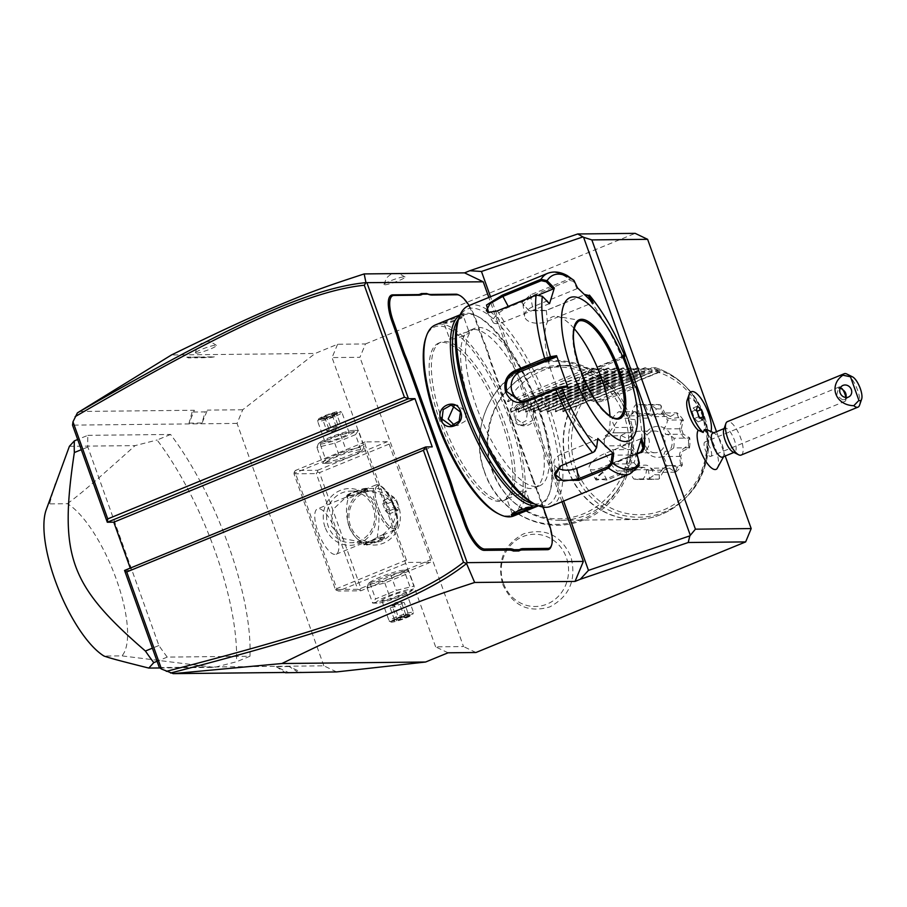 <?xml version="1.0" encoding="UTF-8"?>
<svg xmlns="http://www.w3.org/2000/svg" width="907" height="907" viewBox="0 0 907 907"><rect width="100%" height="100%" fill="white"/><g stroke="black" fill="none" stroke-linecap="round" stroke-linejoin="round"><path stroke-width="0.68" stroke-dasharray="4.54 3.4" d="M336.599 671.917L323.856 665.817L159.326 667.552M298.471 672.609L289.242 666.532L301.283 672.291M289.242 666.532L276.227 666.668L288.267 672.427M276.227 666.668L285.036 672.461M716.496 431.687L725.203 456.017M687.155 400.191A18.061 6.1 -112.3 0 1 698.617 407.209A18.061 6.1 -112.3 0 1 703.843 430.156A21.791 7.358 67.7 0 1 716.042 450.121A21.791 7.358 67.7 0 1 716.938 468.806M337.597 344.252L332.053 357.585L359.943 357.29L365.476 343.957L337.597 344.252L315.114 353.469L171.423 354.988M365.476 343.957L635.172 233.36M384.772 284.798A11.201 1.406 160.3 0 0 397.107 281.329A11.201 1.406 160.3 0 0 405.032 276.952A11.201 1.406 160.3 0 0 404.284 276.794A11.201 1.406 160.3 0 0 392.538 280.036A11.201 1.406 160.3 0 0 383.967 284.492A11.201 1.406 160.3 0 0 384.772 284.798M196.15 353.231A11.201 1.406 160.3 0 0 208.485 349.773A11.201 1.406 160.3 0 0 216.41 345.386A11.201 1.406 160.3 0 0 215.662 345.227A11.201 1.406 160.3 0 0 203.916 348.469A11.201 1.406 160.3 0 0 195.345 352.925A11.201 1.406 160.3 0 0 196.15 353.231M448.069 652.802L435.621 646.85L463.511 646.555L359.943 357.29M435.621 646.85L332.053 357.585M389.148 444.09L430.587 559.789L430.519 562.215L408.207 562.453L406.415 560.05L364.988 444.339L365.056 441.924L387.357 441.686L389.148 444.09L319.479 472.66L360.907 588.36L430.587 559.789M475.96 652.507L463.511 646.555M484.621 472.025A81.46 75.995 89.4 0 1 528.327 366.847A81.46 75.995 89.4 0 1 626.51 413.841A81.46 75.995 89.4 0 1 582.816 519.031A81.46 75.995 89.4 0 1 484.621 472.025M502.693 584.323C512.636 605.672 528.35 613.189 549.835 606.885C569.743 596.216 576.739 579.38 570.809 556.388C560.866 535.039 545.152 527.523 523.668 533.826C503.759 544.495 496.764 561.331 502.693 584.323M491.889 470.019A75.927 70.825 -90.6 0 0 509.439 498.09A75.927 70.825 -90.6 0 0 597.475 506.027A75.927 70.825 -90.6 0 0 624.129 415.791A75.927 70.825 -90.6 0 0 508.294 388.763A75.927 70.825 -90.6 0 0 491.889 470.019M492.603 470.54A77.424 72.22 89.4 0 1 509.326 387.674A77.424 72.22 89.4 0 1 559.211 365.476A77.424 72.22 89.4 0 1 627.451 415.236A77.424 72.22 89.4 0 1 560.843 520.312A77.424 72.22 89.4 0 1 510.494 499.156A77.424 72.22 89.4 0 1 492.603 470.54M574.585 400.781A77.333 72.141 89.4 0 0 590.412 502.285A77.333 72.141 89.4 0 0 686.27 497.251A77.333 72.141 89.4 0 0 685.102 385.883A77.333 72.141 89.4 0 0 655.239 367.698L652.28 367.686L659.729 371.757L563.519 411.211L562.725 411.211L563.519 411.211L571.365 400.86L574.21 400.837A77.424 72.22 -90.6 0 0 567.963 469.747A77.424 72.22 -90.6 0 0 636.204 519.518A77.424 72.22 -90.6 0 0 702.812 414.442A77.424 72.22 -90.6 0 0 655.126 367.652L654.911 369.002L651.623 370.623L585.4 397.776L574.21 400.837M562.725 411.211L565.038 400.928L563.927 400.939L556.082 411.29L652.292 371.836L638.517 367.834L557.601 401.007L555.299 411.29L652.292 371.836L644.843 367.766L659.729 371.757L562.725 411.211M638.517 367.834L637.406 367.845L644.854 371.915L548.644 411.37L547.862 411.37L548.644 411.37L556.49 401.019L557.601 401.007M547.862 411.37L550.164 401.087L549.052 401.098L541.207 411.438L637.417 371.995L623.642 367.981L542.726 401.166L540.425 411.449L637.417 371.995L629.968 367.913L644.854 371.915L547.862 411.37M623.642 367.981L622.531 367.993L629.98 372.074L533.769 411.517L532.987 411.529L533.769 411.517L541.615 401.177L542.726 401.166M532.987 411.529L535.3 401.245L534.189 401.257L526.332 411.597L622.542 372.142L608.767 368.14L527.863 401.325L525.55 411.608L622.542 372.142L615.093 368.072L629.98 372.074L532.987 411.529M608.767 368.14L607.656 368.151L615.105 372.221L518.906 411.676L518.112 411.687L518.906 411.676L526.752 401.336L527.863 401.325M518.112 411.687L520.425 401.404L519.314 401.416L511.469 411.755L607.667 372.301L593.892 368.299L512.988 401.472L510.675 411.767L607.667 372.301L600.219 368.231L615.105 372.221L518.112 411.687M559.211 365.476L567.771 365.385A77.424 72.22 89.4 0 0 507.41 401.54L512.988 401.472M567.771 365.385A77.424 72.22 89.4 0 1 588.326 368.355L593.892 368.299M652.28 367.686L571.365 400.86M633.914 470.88L633.041 470.926A37.425 34.908 -90.6 0 1 626.805 463.874L627.145 463.216L634.016 462.683C637.734 453.783 635.433 447.355 627.111 443.387A32.947 30.736 89.4 0 1 627.225 438.523C637.19 431.539 636.884 432.288 635.07 419.669A32.947 30.736 89.4 0 1 638.358 416.324C646.668 420.315 652.655 417.855 656.351 408.944A32.947 30.736 89.4 0 1 660.886 409.08C667.416 419.76 666.713 419.431 678.493 417.503A32.947 30.736 89.4 0 1 681.611 421.041C677.903 429.941 680.205 436.369 688.515 440.337A32.947 30.736 89.4 0 1 688.402 445.19C678.447 452.174 678.753 451.437 680.567 464.055A32.947 30.736 89.4 0 1 677.28 467.4C668.969 463.409 662.972 465.869 659.287 474.769A32.947 30.736 89.4 0 1 654.752 474.644C648.222 463.953 648.913 464.282 637.145 466.209L633.914 470.88L643.426 467.264L648.38 469.633L649.593 478.851L633.8 479.009A14.478 13.503 89.4 0 1 630.66 469.826A29.262 27.301 89.4 0 1 625.705 467.456A14.478 13.503 89.4 0 1 617.236 471.084A37.425 34.908 -90.6 0 1 611.001 464.033A14.478 13.503 89.4 0 1 614.844 455.167A29.262 27.301 89.4 0 1 612.894 449.736A14.478 13.503 89.4 0 1 604.504 445.893A37.425 34.908 -90.6 0 1 604.742 436.176A14.478 13.503 89.4 0 1 613.245 432.832A14.478 13.503 89.4 0 1 613.302 432.832A29.262 27.301 89.4 0 1 615.513 427.526A14.478 13.503 89.4 0 1 612.112 418.444A37.425 34.908 -90.6 0 1 618.676 411.767A14.478 13.503 89.4 0 1 626.952 415.894A29.262 27.301 89.4 0 1 632.02 413.819A14.478 13.503 89.4 0 1 635.603 404.828A37.425 34.908 -90.6 0 1 638.834 404.635L654.627 404.465A37.425 34.908 -90.6 0 0 651.396 404.669L635.603 404.828M633.8 479.009A37.425 34.908 -90.6 0 0 639.616 479.474A37.425 34.908 -90.6 0 0 642.848 479.281A14.478 13.503 89.4 0 0 646.43 470.291A29.262 27.301 89.4 0 0 651.498 468.216A14.478 13.503 89.4 0 0 659.774 472.343A37.425 34.908 -90.6 0 0 666.339 465.665A14.478 13.503 89.4 0 0 662.938 456.584A29.262 27.301 89.4 0 0 665.137 451.278A14.478 13.503 89.4 0 0 665.205 451.278L665.137 451.278M680.567 464.055L682.381 464.849L680.658 456.402L682.869 451.096L689.513 447.763L673.708 447.933A14.478 13.503 89.4 0 1 665.205 451.278M673.708 447.933A37.425 34.908 -90.6 0 0 673.946 438.217A14.478 13.503 89.4 0 0 665.557 434.374A29.262 27.301 89.4 0 0 663.607 428.943A14.478 13.503 89.4 0 0 667.45 420.077A37.425 34.908 -90.6 0 0 661.214 413.025A14.478 13.503 89.4 0 0 652.745 416.664A29.262 27.301 89.4 0 0 647.791 414.284A14.478 13.503 89.4 0 0 644.65 405.1A37.425 34.908 -90.6 0 0 638.834 404.635M633.041 470.926L617.236 471.084M626.805 463.874L611.001 464.033M643.426 467.264L625.705 467.456M648.38 469.633L630.66 469.826M649.593 478.851A37.425 34.908 -90.6 0 0 655.421 479.304A37.425 34.908 -90.6 0 0 658.652 479.111L642.848 479.281M659.287 474.769L659.332 478.624L664.151 470.098L646.43 470.291M659.332 478.624L658.652 479.111M664.151 470.098L669.219 468.023L651.498 468.216M669.219 468.023L675.568 472.173L659.774 472.343M675.568 472.173A37.425 34.908 -90.6 0 0 682.143 465.495L666.339 465.665M680.658 456.402L662.938 456.584M682.381 464.849L682.143 465.495M689.513 447.763A37.425 34.908 -90.6 0 0 689.751 438.058L673.946 438.217M688.515 440.337L689.569 437.616L683.277 434.192L665.557 434.374M683.277 434.192L681.338 428.75L663.607 428.943M681.338 428.75L683.254 419.907L667.45 420.077M683.254 419.907A37.425 34.908 -90.6 0 0 677.007 412.855L661.214 413.025M678.493 417.503L676.679 412.889L670.477 416.472L652.745 416.664M670.477 416.472L665.511 414.102L647.791 414.284M665.511 414.102L660.455 404.93L644.65 405.1M660.455 404.93A37.425 34.908 -90.6 0 0 654.627 404.465M656.351 408.944L651.271 405.146L649.741 413.637L632.02 413.819M649.741 413.637L644.684 415.712L626.952 415.894M644.684 415.712L635.353 411.676L618.676 411.767M634.481 411.608A37.425 34.908 -90.6 0 0 627.916 418.274L612.112 418.444M635.07 419.669L628.222 418.921C628.109 421.267 629.775 424.068 633.233 427.333L615.513 427.526M628.222 418.921L627.916 418.274M633.233 427.333L631.034 432.65L613.302 432.832M613.245 432.832L631.034 432.65C626.068 433.013 622.814 434 621.295 435.609L604.742 436.176M620.547 436.018A37.425 34.908 -90.6 0 0 620.309 445.722L604.504 445.893M627.111 443.387L621.034 446.153C622.485 447.854 625.671 448.988 630.626 449.555L612.894 449.736M621.034 446.153L620.309 445.722M630.626 449.555L632.564 454.985L614.844 455.167M632.564 454.985C628.948 458.137 627.145 460.881 627.145 463.216M637.145 466.209A32.947 30.736 89.4 0 1 634.016 462.683M671.305 436.335A15.487 14.444 89.4 0 1 662.994 456.323A15.487 14.444 89.4 0 1 644.333 447.389A15.487 14.444 89.4 0 1 652.632 427.401A15.487 14.444 89.4 0 1 671.305 436.335M661.112 405.44L660.886 409.08M683.459 420.553L681.611 421.041M689.309 448.16L688.402 445.19M675.239 472.094L677.28 467.4M649.491 478.329L654.752 474.644M635.353 411.676L638.358 416.324M621.295 435.609L627.225 438.523M655.035 452.729A10.839 10.113 -90.6 0 1 645.478 445.756A10.839 10.113 89.4 0 1 654.809 431.052A10.839 10.113 89.4 0 1 664.355 438.024A10.839 10.113 -90.6 0 1 655.035 452.729L639.344 452.899A10.839 10.113 89.4 0 1 629.787 445.927A10.839 10.113 89.4 0 1 639.106 431.222A10.839 10.113 89.4 0 1 648.664 438.183A10.839 10.113 89.4 0 1 639.344 452.899M645.954 367.754L565.038 400.928M644.843 367.766L563.927 400.939M637.406 367.845L556.49 401.019M631.079 367.902L550.164 401.087M629.968 367.913L549.052 401.098M622.531 367.993L541.615 401.177M616.204 368.061L535.3 401.245M615.093 368.072L534.189 401.257M607.656 368.151L526.752 401.336M601.33 368.219L520.425 401.404M600.219 368.231L519.314 401.416M507.41 401.54L588.326 368.355M503.43 583.28A36.133 33.706 89.4 0 1 522.806 536.627A36.133 33.706 89.4 0 1 566.353 557.476A36.133 33.706 89.4 0 1 546.978 604.119A36.133 33.706 89.4 0 1 503.43 583.28M323.856 665.817L237.056 423.41L242.736 409.749L315.114 353.469M79.34 411.472L194.393 410.259L192.114 412.039L205.129 411.903L207.408 410.123L202.057 423.013L205.129 411.903M242.736 409.749L207.408 410.123M203.44 357.743L204.472 356.939L203.44 357.743L214.324 356.836L204.472 356.939M195.821 357.823L196.842 357.029L195.821 357.823L203.259 357.743L204.279 356.95L196.842 357.029M186.819 357.177L188.384 357.902L195.64 357.823L196.66 357.029L186.808 357.131A20.646 2.585 -19.7 0 1 186.808 357.131A20.646 2.585 -19.7 0 0 188.271 357.573L188.384 357.902M192.114 412.039L189.041 423.15L194.393 410.259M189.041 423.15L202.057 423.013M237.056 423.41L72.526 425.134M124.554 570.446L131.061 570.378L130.257 568.111M87.843 435.337L170.573 434.464A165.165 55.781 -112.3 0 1 249.981 656.237L167.251 657.099A165.165 55.781 -112.3 0 1 158.895 645.501L87.832 447.026A165.165 55.781 -112.3 0 1 87.843 435.337L77.673 439.51M563.655 501.061L490.506 296.759M561.977 501.752L488.828 297.439M458.557 294.888A28.389 9.592 -112.3 0 1 475.653 320.602L479.123 330.295A53.162 17.959 67.7 0 0 482.978 340.023L483.544 339.751A54.193 18.299 -112.3 0 1 479.656 329.921L476.186 320.239A27.357 9.24 67.7 0 0 469.112 305.523M532.636 479.746A53.162 17.959 67.7 0 0 536.49 489.474L537.057 489.213A54.193 18.299 -112.3 0 1 533.169 479.384L532.636 479.746L491.175 363.945A53.162 17.959 67.7 0 1 488.057 354.195L482.978 340.023M548.678 522.715L548.157 523.09L544.688 513.396A53.162 17.959 67.7 0 1 541.57 503.657L536.49 489.474M548.157 523.09A28.389 9.592 -112.3 0 1 551.161 546.399M131.061 570.378L432.231 446.879M488.057 354.195L488.556 353.741L483.544 339.751M533.169 479.384L491.696 363.582A54.193 18.299 -112.3 0 1 488.556 353.741M541.57 503.657L542.069 503.192L537.057 489.213M543.225 507.115A54.193 18.299 -112.3 0 1 542.069 503.192M501.65 421.596A85.167 28.763 -112.3 0 1 503.283 500.709A85.167 28.763 -112.3 0 1 440.303 422.231A85.167 28.763 -112.3 0 1 438.659 343.118A85.167 28.763 -112.3 0 1 501.65 421.596M442.548 421.313A85.167 28.763 -112.3 0 1 440.904 342.2A85.167 28.763 -112.3 0 1 503.895 420.667A85.167 28.763 -112.3 0 1 505.539 499.791A85.167 28.763 -112.3 0 1 442.548 421.313M497.83 513.475A101.686 34.341 67.7 0 0 509.847 420.61A101.686 34.341 67.7 0 0 425.814 337.846M513.736 515.947A103.228 34.863 67.7 0 0 511.752 420.043A103.228 34.863 67.7 0 0 435.405 324.933M515.119 418.671C519.246 432.73 540.175 424.147 534.903 410.554C530.278 396.495 509.349 405.066 515.119 418.671L515.652 418.297L524.552 424.941L532.466 420.406L533.633 410.928L524.337 404.295L516.502 408.83L515.652 418.297M538.214 505.709A103.228 34.863 67.7 0 0 540.255 505.074A103.228 34.863 67.7 0 0 549.223 493.975A103.228 34.863 67.7 0 0 538.27 409.17A103.228 34.863 67.7 0 0 476.107 315.67A103.228 34.863 67.7 0 0 461.924 314.049A103.228 34.863 67.7 0 0 460.019 315.035M444.033 323.164L443.421 322.631C448.455 323.459 469.327 314.876 463.194 314.525C458.625 315.012 437.741 323.584 443.421 322.631L444.657 323.232C449.067 324.071 468.284 316.18 462.638 315.863C458.693 316.294 439.476 324.184 444.657 323.232L443.954 323.096L449.657 339.003L450.36 339.139C445.235 340.057 464.327 332.223 468.341 331.769L469.089 332.041L463.398 316.135L462.638 315.863L463.194 314.525L463.976 315.217L463.398 316.135M534.234 503.85A101.686 34.341 67.7 0 0 549.846 492.15A101.686 34.341 67.7 0 0 539.064 408.626A101.686 34.341 67.7 0 0 477.83 316.52A101.686 34.341 67.7 0 0 458.5 319.151M533.112 408.683A85.167 28.763 -112.3 0 1 534.756 487.807A85.167 28.763 -112.3 0 1 471.765 409.329A85.167 28.763 -112.3 0 1 470.121 330.216A85.167 28.763 -112.3 0 1 533.112 408.683M476.708 407.311A85.167 28.763 -112.3 0 1 475.075 328.187A85.167 28.763 -112.3 0 1 538.055 406.665A85.167 28.763 -112.3 0 1 539.699 485.778A85.167 28.763 -112.3 0 1 476.708 407.311M532.999 503.226A105.813 35.736 67.7 0 0 545.492 406.585A105.813 35.736 67.7 0 0 458.046 320.466M550.753 506.344A108.386 36.597 67.7 0 0 548.667 405.656A108.386 36.597 67.7 0 0 468.511 305.772M624.844 355.929L592.078 369.807C583.859 374.251 581.081 381.405 583.734 391.268C587.872 400.395 594.368 403.626 603.223 400.951L633.007 388.74L635.92 386.87L633.29 385.305L597.713 399.896A15.487 14.444 -90.6 0 1 592.702 400.917L602.463 399.851L634.594 386.223M636.941 454.056L611.794 464.373L595.684 478.93L606.964 480.064L636.748 467.842L638.8 466.153M636.045 453.455L611.148 464.112L596.092 477.751L596.046 480.075L606.658 478.681L636.442 466.459L638.46 462.536L636.045 453.455L600.479 468.046A15.487 5.544 -30.2 0 1 589.335 468.556L596.046 480.075M639.299 462.899L638.46 462.536M560.957 465.767L593.836 451.992M596.568 447.82L597.407 439.351L561.83 453.931A15.487 8.9 -7.7 0 0 553.905 463.182L555.469 474.724M595.253 450.666L596.194 448.466M572.986 279.243L569.131 279.005L530.368 294.9L521.831 302.7L528.668 310.421L546.343 310.364L584.913 294.548M539.234 294.684L508.691 307.212A15.487 5.544 149.8 0 0 493.068 322.28L486.356 310.75M573.95 280.399L573.632 281.465L569.811 280.376L531.048 296.283L523.01 304.673L529.359 310.693L545.889 310.648L584.981 294.628M623.494 354.988L622.928 356.383L624.243 357.29L621.885 358.707L592.101 370.918C584.403 375.101 581.784 381.768 584.255 390.906L597.498 400.871M622.928 356.383L587.362 370.974A15.487 14.444 -90.6 0 0 578.349 388.321A15.487 14.444 -90.6 0 0 592.702 400.917M634.583 385.94L633.29 385.305M641.612 438.002L640.523 438.897L640.988 440.598M640.523 438.897L604.958 453.477A15.487 5.544 -30.2 0 0 589.335 468.556M557.918 468.193A15.487 8.9 -7.7 0 1 553.905 463.182M597.815 438.466L597.407 439.351M566.365 386.008L530.788 400.599A15.487 14.444 89.4 0 1 525.777 401.62A15.487 14.444 89.4 0 1 523.396 401.438M542.307 296.26L536.785 295.251L498.022 311.146L489.213 312.496M549.54 303.63L504.201 321.781A15.487 5.544 149.8 0 1 493.068 322.28M577.464 287.802L577.056 288.687L573.632 281.465M577.056 288.687L532.488 306.963A15.487 8.9 172.3 0 0 524.563 316.214A15.487 8.9 172.3 0 0 547.329 321.327L591.886 303.051L590.514 300.149M593.337 303.165L591.886 303.051M578.711 321.112A52.391 17.686 67.7 0 0 578.643 321.135A52.391 17.686 67.7 0 0 579.652 369.807A52.391 17.686 67.7 0 0 616.046 418.535A52.391 17.686 67.7 0 0 618.404 418.082A52.391 17.686 67.7 0 0 618.461 418.059M574.074 328.493A66.324 22.403 67.7 0 0 557.181 316.43A66.324 22.403 67.7 0 0 555.322 316.282A66.324 22.403 67.7 0 0 553.621 378.48A66.324 22.403 67.7 0 0 599.686 440.178A66.324 22.403 67.7 0 0 606.42 436.505A66.324 22.403 67.7 0 0 609.98 416.052M548.769 303.505L541.717 296.328M454.373 425.156L457.468 425.644L465.268 421.143L466.141 411.642L457.241 404.998L454.169 405.588M468.341 331.769C473.919 332.132 454.826 339.955 450.36 339.139M509.519 418.365L510.392 408.864L518.203 404.363L527.5 410.996L526.321 420.497L518.419 424.998L509.519 418.365M512.364 513.997L511.684 514.791M513.022 514.144C507.376 513.804 526.627 505.925 531.003 506.775L531.706 506.911L531.037 507.455M507.319 498.238C511.333 497.773 530.425 489.95 525.3 490.857C520.833 490.052 501.741 497.875 507.319 498.238L506.571 497.966L512.262 513.872M531.706 506.911L526.003 491.004L525.3 490.857M87.832 447.026L81.324 449.691M158.895 645.501L152.387 648.176M167.251 657.099L157.081 661.271M159.927 667.96L214.483 667.382L121.946 655.886L104.056 656.067M249.981 656.237L236.489 661.759L214.483 667.382M170.573 434.464L157.081 439.997A165.165 55.781 67.7 0 1 236.489 661.759M69.397 446.301L135.075 445.62L157.081 439.997M46.042 510.256A85.167 28.763 -112.3 0 1 49.568 503.884L67.458 503.702A85.167 28.763 -112.3 0 1 116.425 579.562A85.167 28.763 -112.3 0 1 121.946 655.886M55.146 483.828L49.568 503.884M67.458 503.702C79.283 494.542 84.283 491.254 135.075 445.62M214.324 356.836A20.646 2.585 -19.7 0 1 210.583 357.335L203.327 357.415M204.279 356.95L195.708 357.494M196.66 357.029L188.271 357.573M349.184 526.831A28.389 26.484 -90.6 0 0 383.4 543.202A28.389 26.484 -90.6 0 0 398.627 506.548A28.389 26.484 -90.6 0 0 364.41 490.177A28.389 26.484 -90.6 0 0 349.184 526.831M319.479 472.66L317.461 471.923L316.305 473.59L357.732 589.301L359.75 590.038L360.907 588.36M365.056 441.924L295.376 470.495L317.688 470.257L317.461 471.923M317.688 470.257L387.357 441.686M327.246 463.364A19.194 2.404 160.3 0 0 345.045 458.681A19.194 2.404 160.3 0 0 361.383 451.074A19.194 2.404 160.3 0 0 360.68 449.657A19.194 2.404 160.3 0 0 337.302 456.482A19.194 2.404 160.3 0 0 327.053 463.364A19.194 2.404 160.3 0 0 327.246 463.364M295.376 470.495L294.219 472.162L295.308 472.91L364.988 444.339M406.415 560.05L336.746 588.62L295.308 472.91M325.012 527.08A28.389 26.484 89.4 0 1 340.25 490.426A28.389 26.484 89.4 0 1 374.466 506.809A28.389 26.484 89.4 0 1 359.229 543.463A28.389 26.484 89.4 0 1 325.012 527.08M336.746 588.62L336.52 590.276L338.538 591.024L408.207 562.453M430.519 562.215L360.839 590.786L338.538 591.024M370.407 583.893A19.194 2.404 160.3 0 0 393.785 577.067A19.194 2.404 160.3 0 0 404.034 570.186A19.194 2.404 160.3 0 0 403.83 570.186A19.194 2.404 160.3 0 0 386.042 574.868A19.194 2.404 160.3 0 0 369.705 582.475A19.194 2.404 160.3 0 0 370.407 583.893M360.839 590.786L359.75 590.038M357.732 589.301L335.42 589.527L293.993 473.828L294.219 472.162M293.993 473.828L316.305 473.59M335.624 531.457A24.512 8.276 67.7 0 0 317.495 508.872A24.512 8.276 67.7 0 0 317.96 531.649A24.512 8.276 67.7 0 0 336.1 554.234A24.512 8.276 67.7 0 0 335.624 531.457M335.42 589.527L336.52 590.276M367.154 491.027C371.881 488.295 351.848 496.503 348.265 498.771L348.095 498.759C345.669 507.535 346.009 516.593 349.104 525.924C352.676 535.221 357.562 540.753 363.764 542.522L368.004 542.556L379.16 540.357L383.672 535.266L382.618 534.79L378.162 536.819C372.312 540.323 367.618 542.25 364.104 542.579L342.631 538.463L331.452 526.117L332.812 509.655L345.884 497.229L347.71 496.787C350.102 493.317 354.784 491.39 361.768 491.027L372.709 490.891A25.804 24.07 -90.6 0 0 350.499 525.913A25.804 24.07 -90.6 0 0 373.253 542.499A25.804 24.07 -90.6 0 0 395.452 507.478A25.804 24.07 -90.6 0 0 372.709 490.891M383.786 537.488A10.839 1.361 160.3 0 0 372.766 540.493A10.839 1.361 160.3 0 0 364.161 544.824A10.839 1.361 160.3 0 0 364.138 545.016A10.839 1.361 160.3 0 0 364.909 545.232A10.839 1.361 160.3 0 0 376.564 541.989A10.839 1.361 160.3 0 0 384.545 537.715A10.839 1.361 160.3 0 0 384.409 537.579A10.839 1.361 160.3 0 0 383.786 537.488M365.181 544.563A10.328 1.292 -19.7 0 1 364.478 544.177A10.328 1.292 -19.7 0 1 372.675 540.05A10.328 1.292 -19.7 0 1 383.162 537.193A10.328 1.292 -19.7 0 1 383.763 537.273A10.328 1.292 -19.7 0 1 376.881 541.252A10.328 1.292 -19.7 0 1 365.181 544.563M382.618 534.79C393.683 525.924 397.493 516.831 394.057 507.501C390.815 498.204 381.779 492.716 366.95 491.027M348.095 498.759L347.256 497.841L347.71 496.787M366.179 488.317A10.839 1.361 160.3 0 0 354.524 491.56A10.839 1.361 160.3 0 0 346.531 495.846A10.839 1.361 160.3 0 0 346.678 495.97A10.839 1.361 160.3 0 0 347.302 496.061A10.839 1.361 160.3 0 0 358.322 493.057A10.839 1.361 160.3 0 0 366.916 488.726A10.839 1.361 160.3 0 0 366.938 488.533A10.839 1.361 160.3 0 0 366.179 488.317M365.906 488.986A10.328 1.292 160.3 0 0 354.206 492.308A10.328 1.292 160.3 0 0 347.324 496.276A10.328 1.292 160.3 0 0 347.925 496.356A10.328 1.292 160.3 0 0 358.412 493.499A10.328 1.292 160.3 0 0 366.609 489.372A10.328 1.292 160.3 0 0 365.906 488.986M378.162 536.819C375.237 541.184 382.516 518.226 376.394 507.682C374.035 494.53 356.406 488.612 361.768 491.027L350.397 491.129A25.804 24.07 89.4 0 1 373.14 507.716A25.804 24.07 89.4 0 1 350.941 542.737A25.804 24.07 89.4 0 1 328.198 526.151A25.804 24.07 89.4 0 1 350.397 491.129M379.296 485.29A24.512 8.276 -112.3 0 0 375.929 484.905A24.512 8.276 -112.3 0 0 376.394 507.682A24.512 8.276 67.7 0 0 394.534 530.278A24.512 8.276 67.7 0 0 396.665 527.636A24.512 8.276 67.7 0 0 394.057 507.501A24.512 8.276 -112.3 0 0 379.296 485.29L380.849 486.061A23.128 7.812 -112.3 0 1 394.772 507.002A23.128 7.812 -112.3 0 1 397.221 526.003A23.128 7.812 -112.3 0 1 395.214 528.486A23.128 7.812 -112.3 0 1 378.117 507.183A23.128 7.812 -112.3 0 1 377.663 485.698A23.128 7.812 -112.3 0 1 380.849 486.061M378.026 507.217A23.128 7.812 67.7 0 0 395.123 528.52A23.128 7.812 67.7 0 0 394.681 507.036A23.128 7.812 -112.3 0 0 377.584 485.733A23.128 7.812 -112.3 0 0 378.026 507.217M383.865 500.165L387.425 503.623L389.919 510.584L388.842 514.088L385.271 510.63L382.788 503.668L383.865 500.165L392.856 496.48L396.416 499.938L398.91 506.9L397.833 510.403L394.262 506.945L391.767 499.984L392.856 496.48M387.425 503.623L396.416 499.938M389.919 510.584L398.91 506.9M382.788 503.668L391.767 499.984M385.271 510.63L394.262 506.945M388.842 514.088L397.833 510.403M404.034 570.186L408.513 570.276L390.69 574.619L368.423 583.575L366.984 587.305L384.806 582.974L405.565 574.46L408.513 570.276L414.159 586.058L396.336 590.389L375.577 598.903L372.63 603.087L390.452 598.745L412.73 589.788L414.159 586.058M384.806 582.974L390.452 598.745M366.984 587.305L372.63 603.087L377.108 603.178A19.194 2.404 160.3 0 0 377.312 603.178A19.194 2.404 160.3 0 0 395.101 598.495A19.194 2.404 160.3 0 0 411.438 590.888A19.194 2.404 160.3 0 0 410.735 589.471A19.194 2.404 160.3 0 0 387.357 596.296A19.194 2.404 160.3 0 0 377.108 603.178M369.931 583.122L375.577 598.903M390.69 574.619L396.336 590.389M405.565 574.46L411.211 590.23M382.788 600.933A12.902 1.621 160.3 0 0 396.665 597.067A12.902 1.621 160.3 0 0 406.177 591.976A12.902 1.621 160.3 0 0 405.259 591.715A12.902 1.621 160.3 0 0 391.393 595.57A12.902 1.621 160.3 0 0 381.881 600.672A12.902 1.621 160.3 0 0 382.788 600.933M406.177 591.976L413.513 612.463A12.902 1.621 -19.7 0 0 412.594 612.202A12.902 1.621 160.3 0 0 398.729 616.068A12.902 1.621 160.3 0 0 389.216 621.159A12.902 1.621 160.3 0 0 389.375 621.318A12.902 1.621 160.3 0 0 390.123 621.42A12.902 1.621 -19.7 0 0 403.241 617.848A12.902 1.621 -19.7 0 0 413.479 612.69L412.696 614.311A11.61 1.451 -19.7 0 1 403.479 618.948A11.61 1.451 -19.7 0 1 391.677 622.168A11.61 1.451 160.3 0 1 391.008 622.077L389.375 621.318M391.008 622.077A11.61 1.451 160.3 0 1 398.751 617.61A11.61 1.451 160.3 0 1 411.903 613.869A11.61 1.451 -19.7 0 1 412.696 614.311M394.59 603.087L398.309 601.874L404.261 602.622L408.479 614.413L410.349 615.173L407.05 615.207L398.49 618.052L393.241 620.864L396.54 620.83L405.089 617.984L410.349 615.173L406.71 615.286L398.558 618.041L393.241 620.864L394.228 619.152L396.971 619.13L404.103 616.76L408.479 614.413L405.735 614.436L394.228 619.152L389.999 607.373L396.2 602.395L394.386 605.026L401.506 602.656L405.735 614.436L406.937 615.252M405.089 617.984L399.874 604.969L395.803 602.463M396.54 620.83L396.971 619.13L392.754 607.35L396.892 602.101M398.309 601.874L404.261 602.622L392.754 607.35L389.999 607.373L394.386 605.026L398.558 618.041M399.511 601.863L396.2 602.395M325.522 459.089L322.575 463.273L340.397 458.942L362.664 449.974L364.104 446.244L346.281 450.586L325.522 459.089L319.876 443.319L318.357 443.761L316.928 447.491L334.74 443.16L355.51 434.646L361.156 450.428M327.053 463.364L322.575 463.273L316.928 447.491M355.51 434.646L358.446 430.462L364.104 446.244M353.968 430.372A19.194 2.404 160.3 0 0 353.775 430.372A19.194 2.404 160.3 0 0 335.987 435.054A19.194 2.404 160.3 0 0 319.638 442.661A19.194 2.404 160.3 0 0 320.341 444.079A19.194 2.404 160.3 0 0 343.73 437.253A19.194 2.404 160.3 0 0 353.968 430.372L358.446 430.462L340.635 434.804L319.876 443.319M325.817 441.834A12.902 1.621 -19.7 0 1 324.91 441.573A12.902 1.621 -19.7 0 1 334.422 436.482A12.902 1.621 -19.7 0 1 348.299 432.616A12.902 1.621 -19.7 0 1 349.206 432.877A12.902 1.621 -19.7 0 1 339.694 437.979A12.902 1.621 -19.7 0 1 325.817 441.834M340.635 434.804L346.281 450.586M334.74 443.16L340.397 458.942M349.206 432.877L341.871 412.39A12.902 1.621 160.3 0 1 332.359 417.492A12.902 1.621 160.3 0 1 318.482 421.347A12.902 1.621 -19.7 0 1 317.575 421.086A12.902 1.621 -19.7 0 1 317.609 420.859A12.902 1.621 -19.7 0 1 327.846 415.701A12.902 1.621 -19.7 0 1 340.964 412.129A12.902 1.621 160.3 0 1 341.701 412.232L340.08 411.472A11.61 1.451 160.3 0 0 339.411 411.381A11.61 1.451 -19.7 0 0 327.597 414.601A11.61 1.451 -19.7 0 0 318.38 419.249L317.609 420.859M318.38 419.249A11.61 1.451 -19.7 0 0 319.173 419.68A11.61 1.451 160.3 0 0 332.336 415.95A11.61 1.451 160.3 0 0 340.08 411.472M334.547 412.719L334.116 414.42L338.334 426.211L341.077 426.177L336.701 428.523L329.57 430.893L325.352 419.113L320.738 418.388L325.998 415.565L334.547 412.719L337.846 412.685L332.586 415.497L324.366 418.263L320.738 418.388L322.609 419.147L334.116 414.42L336.86 414.397L332.484 416.744L325.352 419.113L322.609 419.147L326.826 430.927L331.565 431.698L334.887 431.154L331.202 428.58L326.826 430.927L334.195 431.449L336.701 428.523L332.495 415.519L337.846 412.685L336.86 414.397L341.077 426.177L334.887 431.154L336.497 430.462M325.998 415.565L331.202 428.58L338.334 426.211L334.887 431.154M723.605 456.675L723.945 454.35A12.902 4.354 -112.3 0 0 715.691 434.204A12.902 4.354 -112.3 0 0 713.344 433.115A12.902 4.354 67.7 0 0 712.755 433.229M706.791 429.612A19.115 6.451 67.7 0 1 710.737 432.356L703.843 430.156M710.657 432.356A23.128 7.812 67.7 0 0 705.657 406.699A23.128 7.812 67.7 0 0 691.259 391.745M723.945 454.35A12.902 4.354 -112.3 0 1 722.55 457.105M723.763 429.646A12.902 4.354 67.7 0 1 724.874 428.251A12.902 4.354 67.7 0 1 725.464 428.138A12.902 4.354 -112.3 0 1 734.126 439.339A12.902 4.354 -112.3 0 1 734.67 452.128A12.902 4.354 -112.3 0 1 734.092 452.242A12.902 4.354 67.7 0 1 732.901 451.935M741.121 455.065A18.061 6.1 -112.3 0 0 740.361 437.151A18.061 6.1 -112.3 0 0 728.23 421.472A18.061 6.1 67.7 0 0 727.414 421.642M846.764 373.99A18.061 6.1 -112.3 0 1 856.786 388.105A18.061 6.1 -112.3 0 1 859.564 405.191M846.016 397.459L845.018 399.556L842.444 399.794A7.744 2.619 67.7 0 0 844.734 401.348A7.744 2.619 -112.3 0 0 845.086 401.279L710.771 456.357A7.744 2.619 -112.3 0 1 710.43 456.425A7.744 2.619 -112.3 0 1 705.227 449.702A7.744 2.619 -112.3 0 1 704.898 442.026A7.744 2.619 -112.3 0 1 705.249 441.958A7.744 2.619 -112.3 0 1 710.442 448.682A7.744 2.619 -112.3 0 1 710.771 456.357M842.501 388.956L841.231 387.777A7.744 2.619 -112.3 0 0 839.565 386.881A7.744 2.619 67.7 0 0 839.213 386.949A7.744 2.619 67.7 0 0 838.385 388.468L836.685 395.237L842.444 399.794M838.385 388.468L840.336 387.89M841.231 387.777A7.744 2.619 -112.3 0 1 841.9 388.479M845.823 397.447A7.744 2.619 -112.3 0 1 845.948 399.261A7.744 2.619 -112.3 0 1 845.086 401.279M710.737 432.356A23.128 7.812 67.7 0 0 711.088 431.222M692.007 411.506L694.501 418.467L698.073 421.914L699.15 418.41L696.655 411.461L693.084 408.003L692.007 411.506L696.508 409.658M699.002 416.619L694.501 418.467M697.585 406.155L693.084 408.003M700.34 417.923L699.15 418.41M702.562 420.077L698.073 421.914M580.729 399.42A75.168 70.122 -90.6 0 0 593.518 499.621A75.168 70.122 -90.6 0 0 687.767 495.675A75.168 70.122 -90.6 0 0 686.622 387.436A75.168 70.122 -90.6 0 0 654.911 369.002M585.4 397.776A72.673 67.798 -90.6 0 0 606.896 505.891A72.673 67.798 -90.6 0 0 703.129 466.425A72.673 67.798 -90.6 0 0 651.623 370.623M534.903 410.554L533.633 410.928M636.442 466.459L636.748 467.842A108.386 36.597 -112.3 0 1 629.98 473.862M632.247 387.629L633.007 388.74A108.386 36.597 -112.3 0 1 641.578 452.162M603.223 400.951L602.463 399.851L597.713 399.896M611.794 464.373L604.958 453.477M606.964 480.064L600.479 468.046M562.816 464.883L561.83 453.931M585.117 294.469A108.386 36.597 -112.3 0 1 621.851 357.596L621.885 358.707M547.726 273.29A108.386 36.597 -112.3 0 1 569.131 279.005L569.811 280.376M508.226 306.43L508.691 307.212M530.368 294.9L532.488 306.963M546.343 310.364L547.329 321.327M592.078 369.807L592.101 370.918L587.362 370.974M530.788 400.599L526.049 400.645M536.139 294.979L536.785 295.251M497.365 310.886L504.201 321.781M578.643 321.135L578.757 321.089A52.391 17.686 67.7 0 0 579.766 369.761A52.391 17.686 67.7 0 0 618.506 418.036L618.404 418.082M532.239 507.364L531.003 506.775M628.404 413.649C644.888 456.074 620.739 509.258 579.142 521.536C541.796 534.779 497.671 511.65 484.553 472.196C468.057 429.771 492.218 376.598 533.815 364.308C571.149 351.066 615.286 374.206 628.404 413.649M508.294 388.763L509.326 387.674M509.439 498.09L510.494 499.156M560.843 520.312L636.204 519.518C655.602 519.019 672.291 511.593 686.27 497.251L687.767 495.675C715.884 467.547 715.328 414.952 686.622 387.436L685.102 385.883C676.509 377.255 666.543 371.178 655.205 367.664M639.616 479.474L655.421 479.304M654.809 431.052L639.106 431.222M659.922 372.017L562.975 411.778M652.484 372.097L555.538 411.857M645.058 372.176L548.1 411.937M637.621 372.255L540.663 412.005M630.184 372.335L533.225 412.084M622.746 372.403L525.788 412.163M615.309 372.482L518.351 412.243M607.871 372.562L510.924 412.322M440.904 342.2L438.659 343.118M538.475 505.811L540.255 505.074M461.924 314.049L460.132 314.786M477.83 316.52L476.107 315.67M549.846 492.15L549.223 493.975M470.121 330.216L475.075 328.187M534.756 487.807L539.699 485.778M595.684 478.93L596.092 477.751M560.651 465.937L561.252 465.597M528.668 310.421L529.359 310.693M520.969 401.676L525.777 401.62M488.601 312.427L489.78 312.586M524.563 316.214L523.01 304.673M621.363 415.633L606.42 436.505M582.475 320.795L557.181 316.43M451.335 425.712L457.468 425.644M451.108 405.066L457.241 404.998M524.337 404.295L518.203 404.363M524.552 424.941L518.419 424.998M532.942 507.444L531.627 506.843M505.539 499.791L503.283 500.709M336.1 554.234L363.458 543.01M363.424 543.01L364.138 545.016M364.161 544.824L364.478 544.177M384.409 537.579L383.763 537.273M383.672 535.266L384.545 537.715M368.004 542.556L373.253 542.499M345.884 497.229L317.495 508.872M347.256 497.841L346.531 495.846M346.678 495.97L347.324 496.276M366.916 488.726L366.609 489.372M367.823 490.982L366.938 488.533M361.598 542.624L350.941 542.737M394.534 530.278L380.657 535.969M396.665 527.636L397.221 526.003M375.929 484.905L361.02 491.016M369.705 582.475L368.423 583.575M411.438 590.888L412.73 589.788M381.881 600.672L389.216 621.159M361.383 451.074L362.664 449.974M319.638 442.661L318.357 443.761M324.91 441.573L317.575 421.086M332.529 415.508L324.15 418.297M331.565 431.698L332.778 431.687M334.195 431.449L335.284 431.086M383.967 284.492L386.597 277.871L389.84 275.025L393.15 273.631M405.032 276.952L399.046 273.563M195.345 352.925C197.919 343.674 199.132 345.646 201.207 343.458L207.465 341.667C208.746 340.941 211.728 342.177 216.41 345.386M715.691 434.204L713.809 432.798M733.922 452.434L734.67 452.128M724.874 428.251L724.126 428.558M845.018 399.556L849.394 396.529M838.578 388.321L842.047 385.917M845.948 399.261L846.004 397.617M839.213 386.949L704.898 442.026"/><path stroke-width="1.36" d="M166.332 671.35C329.218 629.481 416.052 599.527 463.522 562.306L423.41 450.291L126.742 571.943L161.503 669.049L173.203 673.64L285.036 672.461M161.503 669.049L159.326 667.552L124.554 570.446L425.723 446.947L432.231 446.879L414.964 398.661L113.806 522.171L130.257 568.111M285.456 672.745L336.599 671.917L425.598 662.019L281.907 663.527L173.203 673.64M490.506 296.759L481.458 271.476L469.826 270.717L577.736 233.972L583.598 237.283L591.852 239.901L695.42 529.166L751.189 528.577L745.656 541.91L688.209 542.511L580.299 579.267L588.473 570.378L563.655 501.061M561.977 501.752L583.348 561.433L467.15 562.646L466.561 563.564L474.656 582.475L575.038 581.421L580.299 579.267M474.656 582.475C431.267 596.795 397.708 606.828 281.907 663.527M425.598 662.019L448.069 652.802L475.96 652.507L745.656 541.91M695.42 529.166L689.842 535.867L688.209 542.511M591.852 239.901L647.621 239.323L716.496 431.687M725.203 456.017L751.189 528.577M723.605 456.675L716.938 468.806A21.791 7.358 67.7 0 1 715.124 469.543A21.791 7.358 67.7 0 1 701.44 452.978A21.791 7.358 67.7 0 1 698.22 430.213A18.061 6.1 -112.3 0 1 689.241 415.485A18.061 6.1 -112.3 0 1 687.155 400.191L689.207 394.25A23.128 7.812 67.7 0 0 691.769 413.558A23.128 7.812 67.7 0 0 703.095 432.435L703.22 432.435A19.115 6.451 67.7 0 1 705.941 429.499A19.115 6.451 67.7 0 1 706.791 429.612L713.809 432.798M577.736 233.972L635.172 233.36L647.621 239.323M77.401 412.878L171.423 354.988C287.236 298.278 320.795 288.245 364.172 273.925L365.963 282.621C311.77 287.882 233.757 322.234 77.401 412.878L72.979 421.812L72.526 425.134L107.298 522.239L113.806 522.171M469.826 270.717L464.565 272.871L364.172 273.925M404.42 397.255L408.456 398.74L107.298 522.239L107.752 518.917L404.42 397.255L364.308 285.229C310.557 290.83 232.113 325.466 75.134 416.653M72.979 421.812L107.752 518.917M365.963 282.621L364.308 285.229M366.031 282.667L483.227 281.805L464.565 272.871M488.828 297.439L483.227 281.805M583.348 561.433L575.038 581.421M414.964 398.661L408.456 398.74L367.029 283.029M467.15 562.646L425.723 446.947L423.41 450.291M462.298 513.906L461.028 514.269A53.162 17.959 67.7 0 0 457.173 504.541L458.409 504.077A54.193 18.299 -112.3 0 1 462.298 513.906L465.767 523.588A27.357 9.24 67.7 0 0 484.769 549.041L484.213 550.368L509.326 550.107A53.162 17.959 67.7 0 1 513.43 551.037L518.895 550.98L519.416 549.642A54.193 18.299 -112.3 0 1 522.863 548.644L547.975 548.372A27.357 9.24 67.7 0 0 551.581 545.186A27.357 9.24 67.7 0 0 548.678 522.715L545.209 513.033A54.193 18.299 -112.3 0 1 543.225 507.115M484.213 550.368A28.389 9.592 -112.3 0 1 464.497 523.963L461.028 514.269M407.515 364.818A53.162 17.959 67.7 0 0 403.66 355.091L404.896 354.614A54.193 18.299 -112.3 0 1 408.785 364.444L407.515 364.818L448.976 480.619A53.162 17.959 67.7 0 1 452.094 490.37L457.173 504.541M419.091 295.183L417.844 294.594A53.162 17.959 67.7 0 0 421.256 293.585L422.537 294.185A54.193 18.299 -112.3 0 1 419.091 295.183L393.967 295.455A27.357 9.24 67.7 0 0 393.264 321.112L391.994 321.475L395.463 331.168A53.162 17.959 67.7 0 1 398.581 340.907L403.66 355.091M391.994 321.475A28.389 9.592 -112.3 0 1 392.731 294.854L417.844 294.594M469.112 305.523A27.357 9.24 67.7 0 0 459.702 295.455A27.357 9.24 67.7 0 0 457.185 294.786L455.938 294.197L430.825 294.458A53.162 17.959 67.7 0 1 426.721 293.528L421.256 293.585M455.938 294.197A28.389 9.592 -112.3 0 1 458.557 294.888L459.702 295.455M551.581 545.186L551.161 546.399A28.389 9.592 -112.3 0 1 547.42 549.71L522.307 549.971A53.162 17.959 67.7 0 0 518.895 550.98M466.583 563.474L463.522 562.306M126.742 571.943L124.554 570.446M170.55 673.028C332.62 631.204 418.943 601.398 466.561 563.564M513.43 551.037L514.02 549.699L519.416 549.642M484.769 549.041L509.881 548.78A54.193 18.299 -112.3 0 1 514.02 549.699M452.094 490.37L453.398 490.086L458.409 504.077M408.785 364.444L450.246 480.245A54.193 18.299 -112.3 0 1 453.398 490.086M398.581 340.907L399.885 340.635L404.896 354.614M393.264 321.112L396.733 330.794A54.193 18.299 -112.3 0 1 399.885 340.635M426.721 293.528L427.923 294.129L422.537 294.185M457.185 294.786L432.061 295.047A54.193 18.299 -112.3 0 1 427.923 294.129M460.132 314.786L435.405 324.933A103.228 34.863 67.7 0 0 426.437 336.032L425.814 337.846A101.686 34.341 67.7 0 0 436.596 421.381A101.686 34.341 67.7 0 0 497.83 513.475L499.553 514.337A103.228 34.863 67.7 0 0 513.736 515.947L538.475 505.811M426.437 336.032A103.228 34.863 67.7 0 0 437.389 420.825A103.228 34.863 67.7 0 0 499.553 514.337M460.541 411.336C466.311 424.93 445.394 433.512 440.757 419.453C435.485 405.86 456.414 397.266 460.541 411.336L459.157 421.177L451.335 425.712L442.026 419.079L443.194 409.601L451.108 405.066L460.008 411.699M460.019 315.035A103.228 34.863 67.7 0 0 463.908 409.953A103.228 34.863 67.7 0 0 538.214 505.709M531.003 506.775C536.184 505.823 516.933 513.713 513.022 514.144L512.466 515.482C506.344 515.108 527.273 506.537 532.239 507.364C537.896 506.435 516.967 515.017 512.466 515.482L511.684 514.791M532.239 507.364L532.942 507.444M458.5 319.151A101.686 34.341 67.7 0 0 465.813 409.397A101.686 34.341 67.7 0 0 534.234 503.85M489.213 312.496L486.356 310.75L489.995 303.607L502.501 296.578L541.264 280.682L540.957 279.299L547.091 280.682L554.336 288.052L549.54 303.63L542.307 296.26L536.139 294.979L497.365 310.886L488.601 312.427L486.515 305.024L502.195 295.194L540.957 279.299A108.386 36.597 -112.3 0 1 547.726 273.29L468.511 305.772A108.386 36.597 67.7 0 0 459.089 317.439L458.046 320.466A105.813 35.736 67.7 0 0 469.27 407.379A105.813 35.736 67.7 0 0 532.999 503.226L535.867 504.655A108.386 36.597 67.7 0 0 550.753 506.344L629.98 473.862A108.386 36.597 -112.3 0 1 608.574 468.148L578.802 480.359L557.272 480.177L554.653 473.125L560.651 465.937L593.734 452.071L596.568 447.82L597.815 438.466L613.688 453.829L612.44 463.182L608.574 468.148L607.894 466.765L578.11 478.975L563.496 481.073L555.469 474.724L560.957 465.767M459.089 317.439A108.386 36.597 67.7 0 0 470.586 406.472A108.386 36.597 67.7 0 0 535.867 504.655M542.307 296.26A104.566 35.316 -112.3 0 0 550.47 356.712L556.569 355.703L567.657 386.643L555.855 389.557L526.083 401.767C516.922 404.443 510.108 401.223 505.653 392.096C503.306 382.232 506.389 375.079 514.927 370.612L544.699 358.401L550.47 356.712L550.061 358.072L556.002 357.086L520.437 371.677A15.487 14.444 89.4 0 0 511.253 387.754A15.487 14.444 89.4 0 0 523.396 401.438M635.966 387.017L635.92 386.87A104.566 35.316 -112.3 0 1 644.095 447.321L642.938 447.979L640.92 451.901L636.816 453.579L641.612 438.002L644.208 448.863L641.578 452.162L636.941 454.056M629.98 473.862L638.8 466.153L639.299 462.899L636.816 453.579M639.299 462.899A104.566 35.316 -112.3 0 1 612.44 463.182L611.023 462.831L607.894 466.765M593.836 451.992L595.253 450.666M596.568 447.82A104.566 35.316 -112.3 0 1 561.546 387.652L560.413 387.006L555.821 388.434L526.049 400.645L520.969 401.676L506.922 391.722C504.757 382.584 507.671 375.917 515.686 371.723L550.061 358.072M584.913 294.548L589.822 295.761L588.473 295.829L590.514 300.149M541.264 280.682L546.195 281.76L553.247 288.936L539.234 294.684M635.92 386.87L634.583 385.94L623.494 354.988L624.878 355.963C614.481 331.44 602.656 311.169 589.425 295.126L593.337 303.165L577.464 287.802L573.95 280.399A104.566 35.316 -112.3 0 0 547.091 280.682L546.195 281.76M573.95 280.399L567.317 275.649C560.481 271.817 553.95 271.034 547.726 273.29M584.652 294.741L588.473 295.829M589.822 295.761A104.566 35.316 -112.3 0 1 624.844 355.929L624.265 357.403M624.844 355.929L624.345 357.075M571.648 369.489A77.424 26.144 67.7 0 0 625.422 441.505A77.424 26.144 67.7 0 0 627.417 368.9A77.424 26.144 67.7 0 0 573.643 296.884A77.424 26.144 67.7 0 0 571.648 369.489M640.988 440.598L642.938 447.979M613.688 453.829L612.248 453.704L611.023 462.831M612.248 453.704L576.671 468.295A15.487 8.9 -7.7 0 1 557.918 468.193M567.657 386.643L566.365 386.008L560.413 387.006M556.569 355.703L556.002 357.086M554.336 288.052L553.247 288.936M618.461 418.059A52.391 17.686 67.7 0 0 621.363 415.633A52.391 17.686 67.7 0 0 617.395 369.41A52.391 17.686 67.7 0 0 582.475 320.795A52.391 17.686 67.7 0 0 581.002 320.67A52.391 17.686 67.7 0 0 578.711 321.112M609.98 416.052A66.324 22.403 67.7 0 0 574.074 328.493M454.169 405.588L448.171 419.011L454.373 425.156M513.022 514.144L512.364 513.997M481.458 271.476L582.816 236.954M583.598 237.283L690.25 535.13M689.842 535.867L588.473 570.378M81.324 449.691L74.34 452.548C58.819 556.048 69.238 585.14 145.415 651.033L152.387 648.176M157.081 661.271L153.771 662.632A165.165 55.781 -112.3 0 1 145.415 651.033M77.673 439.51L74.363 440.87L69.397 446.301L46.042 510.256A85.167 28.763 -112.3 0 0 58.15 588.337A85.167 28.763 -112.3 0 0 104.056 656.067C109.928 657.972 111.255 658.663 148.805 668.074L153.771 662.632M148.805 668.074L159.927 667.96M74.363 440.87A165.165 55.781 67.7 0 0 74.34 452.548M698.22 430.213L703.095 432.435M724.874 428.251L712.755 433.229A12.902 4.354 67.7 0 0 713.31 446.017A12.902 4.354 67.7 0 0 721.972 457.219A12.902 4.354 -112.3 0 0 722.55 457.105L734.67 452.128M691.259 391.745A23.128 7.812 67.7 0 0 691.213 391.756A23.128 7.812 67.7 0 0 689.207 394.25M850.471 376.779L842.886 375.203A18.061 6.1 -112.3 0 1 844.281 373.707L727.414 421.642A18.061 6.1 67.7 0 0 725.849 423.58L723.763 429.646A12.902 4.354 67.7 0 0 725.747 441.845A12.902 4.354 67.7 0 0 732.901 451.935L738.638 454.781A18.061 6.1 67.7 0 0 740.316 455.223A18.061 6.1 -112.3 0 0 741.121 455.065L857.988 407.141A18.061 6.1 -112.3 0 1 857.183 407.3A18.061 6.1 -112.3 0 1 853.804 405.701L858.929 400.395A12.902 4.354 67.7 0 0 861.65 399.137A12.902 4.354 67.7 0 0 859.666 386.926A12.902 4.354 67.7 0 0 852.512 376.847A12.902 4.354 67.7 0 0 850.471 376.779L858.929 400.395M725.849 423.58A18.061 6.1 67.7 0 0 728.627 440.666A18.061 6.1 67.7 0 0 738.638 454.781M844.281 373.707A18.061 6.1 -112.3 0 1 845.097 373.548A18.061 6.1 -112.3 0 1 846.764 373.99L852.512 376.847M861.65 399.137L859.564 405.191A18.061 6.1 -112.3 0 1 857.988 407.141M842.886 375.203C828.193 385.396 835.302 405.248 853.804 405.701M840.097 392.867A6.451 5.793 55.3 0 0 849.394 396.529A6.451 5.793 55.3 0 0 851.333 389.579A6.451 5.793 55.3 0 0 842.047 385.917A6.451 5.793 55.3 0 0 840.097 392.867M846.016 397.459L845.993 397.096A6.451 5.793 55.3 0 0 845.743 393.445A6.451 5.793 -124.7 0 0 843.578 390.361L840.336 387.89M845.993 397.096L843.578 390.361M841.9 388.479A7.744 2.619 -112.3 0 1 845.823 397.447M711.088 431.222A23.128 7.812 67.7 0 0 705.215 405.565A23.128 7.812 67.7 0 0 691.304 391.722A23.128 7.812 67.7 0 0 690.578 409.613A23.128 7.812 67.7 0 0 703.22 432.435M697.585 406.155L696.508 409.658L699.002 416.619L702.562 420.077L703.651 416.574L701.156 409.613L697.585 406.155M701.156 409.613L697.086 411.279M703.651 416.574L700.34 417.923M509.881 548.78L509.326 550.107M465.767 523.588L464.497 523.963M450.246 480.245L448.976 480.619M396.733 330.794L395.463 331.168M393.967 295.455L392.731 294.854M432.061 295.047L430.825 294.458M547.975 548.372L547.42 549.71M522.863 548.644L522.307 549.971M592.6 452.672A108.386 36.597 -112.3 0 1 555.855 389.557L555.821 388.434M641.578 452.162L640.92 451.901M578.802 480.359L576.671 468.295M526.083 401.767L526.049 400.645M505.653 392.096L506.922 391.722M514.927 370.612L515.686 371.723L520.437 371.677M545.47 359.512L544.699 358.401A108.386 36.597 -112.3 0 1 536.139 294.979M502.195 295.194L508.226 306.43M580.287 369.398A53.422 18.038 67.7 0 0 617.395 419.091A53.422 18.038 67.7 0 0 618.767 368.99A53.422 18.038 67.7 0 0 581.659 319.298A53.422 18.038 67.7 0 0 580.287 369.398M617.497 369.364A52.391 17.686 67.7 0 0 578.757 321.089C571.127 327.529 571.671 343.628 580.367 369.421C585.729 384.115 592.271 396.416 599.969 406.302C611.069 419.714 617.055 419.125 618.506 418.036A52.391 17.686 67.7 0 0 617.497 369.364M440.757 419.453L442.026 419.079M635.966 386.938C643.199 411.563 645.943 432.208 644.208 448.863M393.15 273.631L399.046 273.563"/></g></svg>
